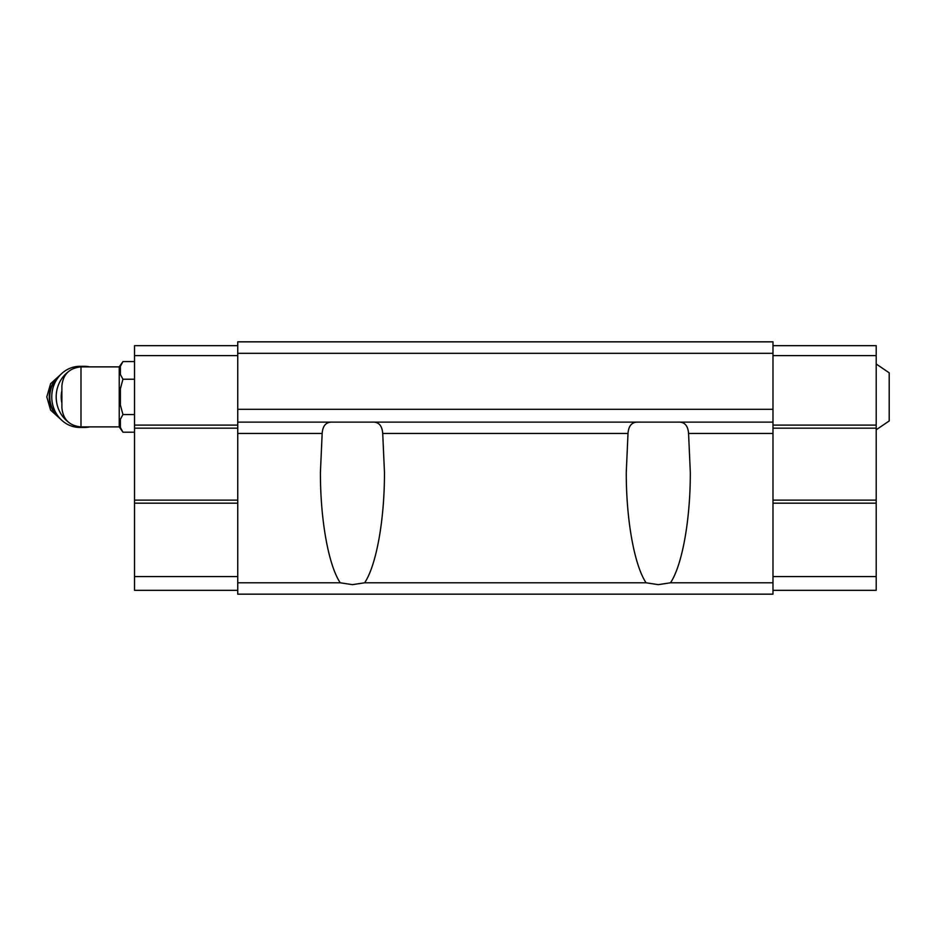 <?xml version="1.0" encoding="UTF-8"?>
<svg xmlns="http://www.w3.org/2000/svg" width="936" height="936" viewBox="0 0 936 936"><rect width="100%" height="100%" fill="white"/><g stroke="black" fill="none" stroke-linecap="round" stroke-linejoin="round"><path stroke-width="1.4" d="M876.201 364.01L889.2 372.809L889.2 420.978L876.201 429.764M80.999 426.898L80.999 366.877C69.393 368.012 63.016 374.388 61.893 385.995L61.893 407.792C63.016 419.398 69.393 425.775 80.999 426.898L119.235 426.898L122.944 432.21L134.527 432.21M80.999 366.877L119.235 366.877L119.235 426.898M772.984 353.305L237.744 353.305L237.744 341.839L772.984 341.839L772.984 422.124L237.744 422.124L237.744 594.161L772.984 594.161L772.984 582.789L670.504 582.789L658.289 584.649L646.074 582.789C634.304 565.145 626.149 519.644 626.266 472.317L628.009 433.462C628.606 425.529 632.104 421.75 638.504 422.124M772.984 582.789L772.984 422.124M372.224 422.124C378.624 421.726 382.122 425.506 382.719 433.462L384.462 472.317C384.579 519.644 376.424 565.145 364.654 582.789L352.439 584.649L340.224 582.789C328.466 565.145 320.299 519.644 320.416 472.317L322.159 433.462C322.745 425.529 326.243 421.75 332.666 422.124M678.062 422.124C684.462 421.75 687.972 425.529 688.568 433.462L690.312 472.317C690.429 519.644 682.262 565.145 670.504 582.789M646.074 582.789L364.654 582.789M237.744 353.305L237.744 422.124M772.984 409.313L237.744 409.313M340.224 582.789L237.744 582.789M772.984 345.665L876.201 345.665L876.201 576.576L772.984 576.576M876.201 503.17L772.984 503.17M876.201 576.576L876.201 590.335L772.984 590.335M876.201 355.598L772.984 355.598M876.201 425.108L772.984 425.108M876.201 428.161L772.984 428.161M876.201 500.116L772.984 500.116M237.744 345.665L134.527 345.665L134.527 503.17L237.744 503.17M134.527 503.17L134.527 576.576L237.744 576.576M134.527 576.576L134.527 590.335L237.744 590.335M134.527 355.598L237.744 355.598M134.527 425.108L237.744 425.108M134.527 428.161L237.744 428.161M134.527 500.116L237.744 500.116M120.381 366.339L122.944 361.577L120.381 366.339L120.381 374.47L122.944 379.232L120.381 388.756L120.381 405.031L122.944 414.554L134.527 414.554M120.381 419.305L122.944 414.554L120.381 419.305L120.381 427.448L122.944 432.21M122.944 379.232L134.527 379.232M119.235 366.877L122.944 361.577L134.527 361.577M61.893 390.628A26.758 24.628 90 0 0 61.893 403.147M89.774 366.877A30.584 28.15 90 0 0 84.345 366.304L79.923 366.304A30.584 28.15 90 0 0 51.761 396.887A30.584 28.15 90 0 0 79.923 427.471L84.345 427.471A30.584 28.15 90 0 0 89.774 426.898M84.345 366.304A30.584 28.15 90 0 0 77.735 367.158M67.965 372.013A30.584 28.15 90 0 0 59.869 412.004A30.584 28.15 90 0 0 67.965 421.773M77.735 426.617A30.584 28.15 90 0 0 84.345 427.471M628.009 433.462L382.719 433.462M772.984 433.462L688.568 433.462M322.159 433.462L237.744 433.462M59.214 376.155A25.237 23.224 90 0 0 59.214 417.62M58.172 377.454A25.237 23.224 90 0 0 58.172 416.321M60.84 374.4L50.602 383.678L46.8 396.887L50.602 410.108L60.84 419.386"/></g></svg>
